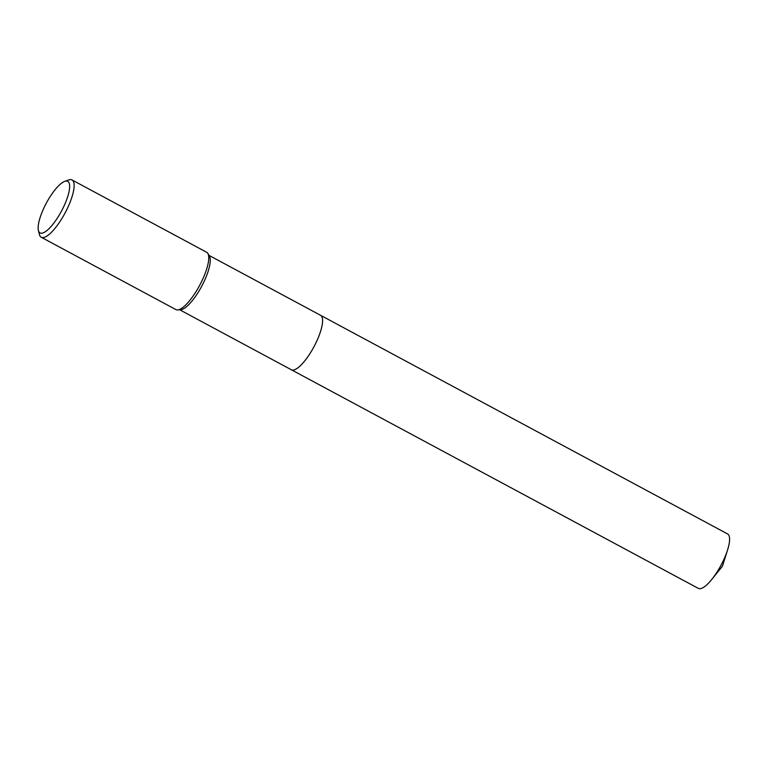 <?xml version="1.0" encoding="UTF-8"?>
<svg xmlns="http://www.w3.org/2000/svg" width="768" height="768" viewBox="0 0 768 768"><rect width="100%" height="100%" fill="white"/><g stroke="black" fill="none" stroke-linecap="round" stroke-linejoin="round"><path stroke-width="1.15" d="M320.467 315.254A30.902 9.034 118.2 0 1 320.582 315.312A30.893 9.034 118.2 0 1 315.322 344.102A30.893 9.034 118.2 0 1 293.184 370.061A30.893 9.034 118.2 0 1 291.341 369.754A30.902 9.034 118.2 0 1 291.226 369.686M320.506 315.274A30.902 9.034 118.2 0 1 315.389 343.968A30.902 9.034 118.2 0 1 293.184 370.061A30.902 9.034 118.2 0 1 291.264 369.706M64.781 181.344A29.27 8.554 118.2 0 1 66 181.046A29.27 8.554 118.2 0 1 64.003 206.045A29.27 8.554 118.2 0 1 41.789 233.213A29.27 8.554 118.2 0 1 38.4 230.438A29.27 8.554 118.2 0 1 46.358 203.078A29.27 8.554 118.2 0 1 64.781 181.344L68.726 179.942A32.525 9.504 118.2 0 1 70.08 179.626A32.525 9.504 118.2 0 1 72.019 179.952L206.65 252.269A32.525 9.504 118.2 0 1 207.878 253.507L209.424 256.157A30.893 9.034 118.2 0 1 201.734 286.195A30.893 9.034 118.2 0 1 180.854 309.715A30.893 9.034 118.2 0 1 180.643 309.734A30.893 9.034 118.2 0 1 180.442 309.744M207.878 253.507A32.525 9.504 118.2 0 1 199.786 285.13A32.525 9.504 118.2 0 1 177.802 309.898A32.525 9.504 118.2 0 1 177.581 309.907A32.525 9.504 118.2 0 1 175.862 309.571L41.242 237.254A32.525 9.504 118.2 0 1 39.418 234.499L38.4 230.438M72.019 179.952A32.525 9.504 118.2 0 1 66.48 210.259A32.525 9.504 118.2 0 1 43.181 237.581A32.525 9.504 118.2 0 1 41.242 237.254M291.341 369.754A30.902 9.034 118.2 0 0 316.637 341.395A30.902 9.034 118.2 0 0 320.582 315.312L727.574 533.942A30.893 9.034 118.2 0 1 727.574 549.984A30.893 9.034 118.2 0 1 723.619 560.016A30.893 9.034 118.2 0 1 711.706 579.514A30.893 9.034 118.2 0 1 698.333 588.374L179.712 309.792M180.643 309.734L177.581 309.907M320.582 315.312L208.954 255.35M727.574 549.984L722.429 566.246L711.706 579.514"/></g></svg>
